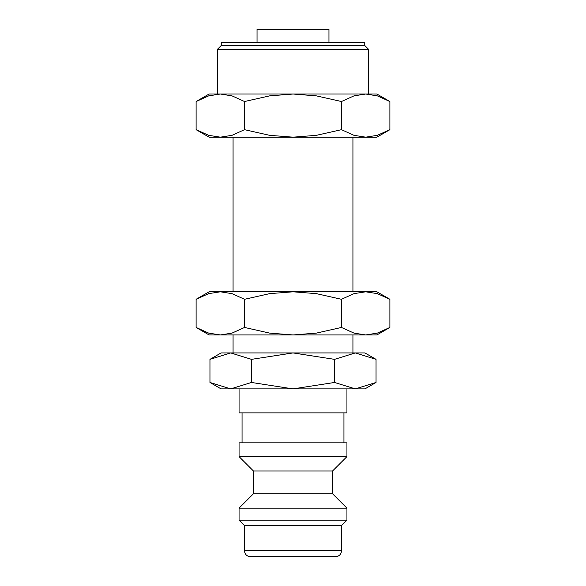 <?xml version="1.0" encoding="UTF-8"?>
<svg xmlns="http://www.w3.org/2000/svg" width="586" height="586" viewBox="0 0 586 586"><rect width="100%" height="100%" fill="white"/><g stroke="black" fill="none" stroke-linecap="round" stroke-linejoin="round"><path stroke-width="0.88" d="M239.059 388.892L239.059 412.866L346.941 412.866L346.941 388.892M343.945 442.833L343.945 412.866M242.055 412.866L242.055 442.833M346.941 456.611L346.941 442.833L239.059 442.833L239.059 456.611L253.445 470.998L253.445 493.771L239.059 508.157L239.059 520.141L244.457 525.532L244.457 550.708L341.543 550.708L341.543 525.532L346.941 520.141L346.941 508.157L332.555 493.771L332.555 470.998L346.941 456.611L239.059 456.611M244.457 550.708C244.809 554.349 246.809 556.341 250.449 556.7L335.551 556.7C339.191 556.341 341.191 554.349 341.543 550.708M376.044 359.357L364.917 352.933L355.284 352.933L376.044 359.357L376.044 382.468L355.284 388.892L364.917 388.892L376.044 382.468M221.083 352.933L209.956 359.357L230.716 352.933L293 352.933L334.525 359.357L355.284 352.933L293 352.933L251.475 359.357L230.716 352.933L221.083 352.933M209.956 382.468L221.083 388.892L355.284 388.892L334.525 382.468L293 388.892L251.475 382.468L230.716 388.892L209.956 382.468L209.956 359.357M389.888 101.517L376.908 94.024L365.664 94.024L377.333 95.862L389.888 101.517L389.888 129.682L377.333 135.337L365.664 137.175L353.995 135.337L341.44 129.682L316.337 135.337L293 137.175L376.908 137.175L389.888 129.682M209.092 94.024L196.112 101.517L208.667 95.862L220.336 94.024L293 94.024L316.337 95.862L341.44 101.517L353.995 95.862L365.664 94.024L293 94.024L269.663 95.862L244.56 101.517L232.005 95.862L220.336 94.024L209.092 94.024M196.112 129.682L209.092 137.175L293 137.175L269.663 135.337L244.56 129.682L232.005 135.337L220.336 137.175L208.667 135.337L196.112 129.682L196.112 101.517M328.958 42.243L328.958 29.3L257.042 29.3L257.042 42.243M368.513 94.024L368.513 49.261L364.741 45.481L364.741 42.243L221.259 42.243L221.259 45.481L217.487 49.261L217.487 94.024M352.933 352.933L352.933 334.95M352.933 291.799L352.933 137.175M233.067 137.175L233.067 291.799M233.067 334.95L233.067 352.933M217.487 49.261L368.513 49.261M221.259 45.481L364.741 45.481M244.56 129.682L244.56 101.517M341.44 129.682L341.44 101.517M251.475 382.468L251.475 359.357M334.525 382.468L334.525 359.357M244.457 525.532L341.543 525.532M239.059 520.141L346.941 520.141M239.059 508.157L346.941 508.157M253.445 493.771L332.555 493.771M253.445 470.998L332.555 470.998M389.888 299.292L376.908 291.799L365.664 291.799L377.333 293.637L389.888 299.292L389.888 327.457L377.333 333.112L365.664 334.95L353.995 333.112L341.44 327.457L316.337 333.112L293 334.95L376.908 334.95L389.888 327.457M209.092 291.799L196.112 299.292L208.667 293.637L220.336 291.799L293 291.799L316.337 293.637L341.44 299.292L353.995 293.637L365.664 291.799L293 291.799L269.663 293.637L244.56 299.292L232.005 293.637L220.336 291.799L209.092 291.799M196.112 327.457L209.092 334.95L293 334.95L269.663 333.112L244.56 327.457L232.005 333.112L220.336 334.95L208.667 333.112L196.112 327.457L196.112 299.292M244.56 327.457L244.56 299.292M341.44 327.457L341.44 299.292"/></g></svg>
